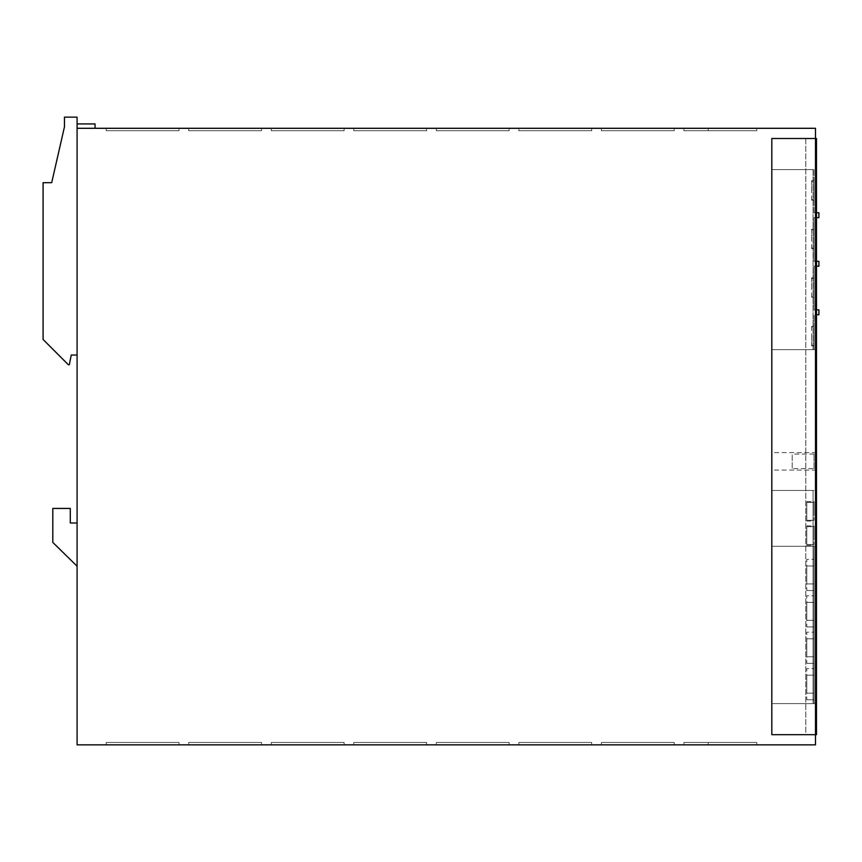 <?xml version="1.0" encoding="UTF-8"?>
<svg xmlns="http://www.w3.org/2000/svg" width="862" height="862" viewBox="0 0 862 862"><rect width="100%" height="100%" fill="white"/><g stroke="black" fill="none" stroke-linecap="round" stroke-linejoin="round"><path stroke-width="0.65" stroke-dasharray="4.31 3.23" d="M771.813 734.672L815.506 734.672L815.506 744.865L77.084 744.865L77.084 128.298L815.506 128.298L815.506 138.502L771.813 138.502L771.813 734.672L771.813 138.502L815.506 138.502L805.787 138.502L805.787 734.672L815.506 734.672L815.506 138.502L815.506 734.672L805.787 734.672L805.787 138.502L816.476 138.502L816.476 734.672L815.506 734.672L815.506 138.502L815.506 734.672L771.813 734.672M77.084 355.025L71.255 355.025L69.316 364.734L68.346 364.734L43.1 339.488L43.1 182.679L51.698 182.679L64.456 126.843L64.456 117.135L77.084 117.135L77.084 355.025L77.084 128.298M708.208 128.298L756.761 128.298L683.932 128.298L756.761 128.298L683.932 128.298L756.761 128.298L683.932 128.298L708.208 128.298L683.932 128.298L708.208 128.298L708.208 130.733L683.932 130.733L683.932 128.298L683.932 130.733L708.208 130.733L708.208 128.298L708.208 130.733L683.932 130.733L708.208 130.733L708.208 128.298L708.208 130.733L683.932 130.733L683.932 128.298L683.932 130.733L756.761 130.733L756.761 128.298L756.761 130.733L683.932 130.733L683.932 128.298L683.932 130.733L683.932 128.298L683.932 130.733L756.761 130.733L683.932 130.733L683.932 128.298L683.932 130.733L708.208 130.733L708.208 128.298L708.208 130.733L683.932 130.733L708.208 130.733L708.208 128.298L708.208 130.733L683.932 130.733L683.932 128.298L683.932 130.733L683.932 128.298L683.932 130.733L756.761 130.733L756.761 128.298L756.761 130.733L683.932 130.733L683.932 128.298L683.932 130.733L708.208 130.733L708.208 128.298M601.407 128.298L674.224 128.298L601.407 128.298L674.224 128.298L601.407 128.298L674.224 128.298L601.407 128.298L674.224 128.298L601.407 128.298L674.224 128.298L601.407 128.298L674.224 128.298L601.407 128.298L674.224 128.298L601.407 128.298L674.224 128.298L601.407 128.298L674.224 128.298L601.407 128.298L674.224 128.298L601.407 128.298L601.407 130.733L601.407 128.298L601.407 130.733L674.224 130.733L601.407 130.733L674.224 130.733L674.224 128.298L674.224 130.733L601.407 130.733L601.407 128.298L601.407 130.733L674.224 130.733L674.224 128.298L674.224 130.733L674.224 128.298L674.224 130.733L601.407 130.733L601.407 128.298L601.407 130.733L674.224 130.733L601.407 130.733L601.407 128.298L601.407 130.733L674.224 130.733L674.224 128.298L674.224 130.733L601.407 130.733L601.407 128.298L601.407 130.733L674.224 130.733L674.224 128.298L674.224 130.733L674.224 128.298L674.224 130.733L601.407 130.733L601.407 128.298L601.407 130.733L674.224 130.733L674.224 128.298L674.224 130.733L601.407 130.733L601.407 128.298L601.407 130.733L674.224 130.733L674.224 128.298L674.224 130.733L601.407 130.733L601.407 128.298L601.407 130.733L674.224 130.733L674.224 128.298L674.224 130.733L601.407 130.733L601.407 128.298L601.407 130.733L674.224 130.733L674.224 128.298L674.224 130.733L601.407 130.733L601.407 128.298M344.1 128.298L271.271 128.298L344.1 128.298L271.271 128.298L344.1 128.298L271.271 128.298L344.1 128.298L271.271 128.298L344.1 128.298L271.271 128.298L344.1 128.298L271.271 128.298L344.1 128.298L271.271 128.298L344.1 128.298L271.271 128.298L344.1 128.298L271.271 128.298L344.1 128.298L271.271 128.298L344.1 128.298L344.1 130.733L271.271 130.733L271.271 128.298L271.271 130.733L344.1 130.733L344.1 128.298L344.1 130.733L271.271 130.733L344.1 130.733L344.1 128.298L344.1 130.733L271.271 130.733L271.271 128.298L271.271 130.733L271.271 128.298L271.271 130.733L344.1 130.733L344.1 128.298L344.1 130.733L271.271 130.733L271.271 128.298L271.271 130.733L344.1 130.733L344.1 128.298L344.1 130.733L271.271 130.733L271.271 128.298L271.271 130.733L344.1 130.733L344.1 128.298L344.1 130.733L271.271 130.733L271.271 128.298L271.271 130.733L344.1 130.733L344.1 128.298L344.1 130.733L271.271 130.733L344.1 130.733L344.1 128.298L344.1 130.733L271.271 130.733L271.271 128.298L271.271 130.733L271.271 128.298L271.271 130.733L344.1 130.733L344.1 128.298L344.1 130.733L271.271 130.733L271.271 128.298L271.271 130.733L344.1 130.733L344.1 128.298L344.1 130.733L271.271 130.733L271.271 128.298L271.271 130.733L344.1 130.733L344.1 128.298M426.625 128.298L353.808 128.298L426.625 128.298L353.808 128.298L426.625 128.298L353.808 128.298L426.625 128.298L353.808 128.298L426.625 128.298L353.808 128.298L426.625 128.298L353.808 128.298L426.625 128.298L353.808 128.298L426.625 128.298L353.808 128.298L426.625 128.298L353.808 128.298L426.625 128.298L353.808 128.298L426.625 128.298L426.625 130.733L353.808 130.733L353.808 128.298L353.808 130.733L426.625 130.733L426.625 128.298L426.625 130.733L353.808 130.733L426.625 130.733L426.625 128.298L426.625 130.733L353.808 130.733L353.808 128.298L353.808 130.733L353.808 128.298L353.808 130.733L426.625 130.733L426.625 128.298L426.625 130.733L353.808 130.733L426.625 130.733L426.625 128.298L426.625 130.733L353.808 130.733L353.808 128.298L353.808 130.733L426.625 130.733L426.625 128.298L426.625 130.733L353.808 130.733L353.808 128.298L353.808 130.733L353.808 128.298L353.808 130.733L426.625 130.733L426.625 128.298L426.625 130.733L353.808 130.733L426.625 130.733L426.625 128.298L426.625 130.733L353.808 130.733L353.808 128.298L353.808 130.733L426.625 130.733L426.625 128.298L426.625 130.733L353.808 130.733L353.808 128.298L353.808 130.733L353.808 128.298L353.808 130.733L426.625 130.733L426.625 128.298L426.625 130.733L353.808 130.733L353.808 128.298L353.808 130.733L426.625 130.733L426.625 128.298M261.563 128.298L188.746 128.298L261.563 128.298L188.746 128.298L261.563 128.298L188.746 128.298L261.563 128.298L188.746 128.298L261.563 128.298L188.746 128.298L261.563 128.298L188.746 128.298L261.563 128.298L188.746 128.298L261.563 128.298L188.746 128.298L261.563 128.298L188.746 128.298L261.563 128.298L188.746 128.298L261.563 128.298L261.563 130.733L188.746 130.733L188.746 128.298L188.746 130.733L261.563 130.733L261.563 128.298L261.563 130.733L188.746 130.733L188.746 128.298L188.746 130.733L261.563 130.733L261.563 128.298L261.563 130.733L188.746 130.733L261.563 130.733L261.563 128.298L261.563 130.733L188.746 130.733L188.746 128.298L188.746 130.733L188.746 128.298L188.746 130.733L261.563 130.733L261.563 128.298L261.563 130.733L188.746 130.733L188.746 128.298L188.746 130.733L261.563 130.733L261.563 128.298L261.563 130.733L188.746 130.733L261.563 130.733L261.563 128.298L261.563 130.733L188.746 130.733L188.746 128.298L188.746 130.733L188.746 128.298L188.746 130.733L261.563 130.733L261.563 128.298L261.563 130.733L188.746 130.733L188.746 128.298L188.746 130.733L261.563 130.733L261.563 128.298L261.563 130.733L188.746 130.733L188.746 128.298L188.746 130.733L261.563 130.733L261.563 128.298L261.563 130.733L188.746 130.733L188.746 128.298L188.746 130.733L261.563 130.733L261.563 128.298M591.698 128.298L518.87 128.298L591.698 128.298L518.87 128.298L591.698 128.298L518.87 128.298L591.698 128.298L518.87 128.298L591.698 128.298L518.87 128.298L591.698 128.298L518.87 128.298L591.698 128.298L518.87 128.298L591.698 128.298L518.87 128.298L591.698 128.298L518.87 128.298L591.698 128.298L518.87 128.298L591.698 128.298L591.698 130.733L518.87 130.733L518.87 128.298L518.87 130.733L591.698 130.733L591.698 128.298L591.698 130.733L518.87 130.733L591.698 130.733L591.698 128.298L591.698 130.733L518.87 130.733L518.87 128.298L518.87 130.733L518.87 128.298L518.87 130.733L591.698 130.733L591.698 128.298L591.698 130.733L518.87 130.733L591.698 130.733L591.698 128.298L591.698 130.733L518.87 130.733L518.87 128.298L518.87 130.733L518.87 128.298L518.87 130.733L591.698 130.733L591.698 128.298L591.698 130.733L518.87 130.733L518.87 128.298L518.87 130.733L591.698 130.733L591.698 128.298L591.698 130.733L518.87 130.733L518.87 128.298L518.87 130.733L591.698 130.733L591.698 128.298L591.698 130.733L518.87 130.733L518.87 128.298L518.87 130.733L591.698 130.733L591.698 128.298L591.698 130.733L518.87 130.733L518.87 128.298L518.87 130.733L591.698 130.733L591.698 128.298M106.209 128.298L179.037 128.298L106.209 128.298L179.037 128.298L106.209 128.298L179.037 128.298L106.209 128.298L179.037 128.298L106.209 128.298L179.037 128.298L106.209 128.298L179.037 128.298L106.209 128.298L179.037 128.298L106.209 128.298L106.209 130.733L106.209 128.298L106.209 130.733L179.037 130.733L106.209 130.733L179.037 130.733L179.037 128.298L179.037 130.733L179.037 128.298L179.037 130.733L106.209 130.733L106.209 128.298L106.209 130.733L106.209 128.298L106.209 130.733L179.037 130.733L106.209 130.733L106.209 128.298L106.209 130.733L179.037 130.733L179.037 128.298L179.037 130.733L106.209 130.733L106.209 128.298L106.209 130.733L179.037 130.733L179.037 128.298L179.037 130.733L106.209 130.733L106.209 128.298L106.209 130.733L179.037 130.733L179.037 128.298L179.037 130.733L106.209 130.733L106.209 128.298M436.344 128.298L509.162 128.298L436.344 128.298L509.162 128.298L436.344 128.298L509.162 128.298L436.344 128.298L509.162 128.298L436.344 128.298L509.162 128.298L436.344 128.298L509.162 128.298L436.344 128.298L509.162 128.298L436.344 128.298L509.162 128.298L436.344 128.298L509.162 128.298L436.344 128.298L509.162 128.298L436.344 128.298L436.344 130.733L509.162 130.733L436.344 130.733L436.344 128.298L436.344 130.733L509.162 130.733L509.162 128.298L509.162 130.733L436.344 130.733L436.344 128.298L436.344 130.733L509.162 130.733L509.162 128.298L509.162 130.733L436.344 130.733L436.344 128.298L436.344 130.733L509.162 130.733L509.162 128.298L509.162 130.733L436.344 130.733L436.344 128.298L436.344 130.733L509.162 130.733L509.162 128.298L509.162 130.733L436.344 130.733L436.344 128.298L436.344 130.733L509.162 130.733L509.162 128.298L509.162 130.733L436.344 130.733L436.344 128.298L436.344 130.733L509.162 130.733L509.162 128.298L509.162 130.733L436.344 130.733L436.344 128.298L436.344 130.733L509.162 130.733L509.162 128.298L509.162 130.733L436.344 130.733L436.344 128.298L436.344 130.733L509.162 130.733L509.162 128.298L509.162 130.733L436.344 130.733L436.344 128.298L436.344 130.733L509.162 130.733L509.162 128.298L509.162 130.733L509.162 128.298L509.162 130.733L436.344 130.733L436.344 128.298M52.808 542.413L77.084 566.205L77.084 522.997L70.285 522.997L70.285 508.429L52.808 508.429L52.808 542.413L77.084 566.205L77.084 522.997L77.084 566.205L52.808 542.413L52.808 508.429L52.808 542.413M271.271 744.865L344.1 744.865L271.271 744.865L344.1 744.865L271.271 744.865L344.1 744.865L271.271 744.865L344.1 744.865L271.271 744.865L344.1 744.865L271.271 744.865L344.1 744.865L271.271 744.865L344.1 744.865L271.271 744.865L344.1 744.865L271.271 744.865L344.1 744.865L271.271 744.865L344.1 744.865L271.271 744.865L271.271 742.441L344.1 742.441L344.1 744.865L344.1 742.441L271.271 742.441L271.271 744.865L271.271 742.441L344.1 742.441L344.1 744.865L344.1 742.441L271.271 742.441L271.271 744.865L271.271 742.441L344.1 742.441L344.1 744.865L344.1 742.441L271.271 742.441L271.271 744.865L271.271 742.441L344.1 742.441L344.1 744.865L344.1 742.441L271.271 742.441L271.271 744.865L271.271 742.441L344.1 742.441L344.1 744.865L344.1 742.441L271.271 742.441L271.271 744.865L271.271 742.441L344.1 742.441L344.1 744.865L344.1 742.441L271.271 742.441L271.271 744.865L271.271 742.441L344.1 742.441L344.1 744.865L344.1 742.441L271.271 742.441L271.271 744.865L271.271 742.441L344.1 742.441L344.1 744.865L344.1 742.441L271.271 742.441L271.271 744.865L271.271 742.441L344.1 742.441L344.1 744.865L344.1 742.441L271.271 742.441L271.271 744.865L271.271 742.441L344.1 742.441L344.1 744.865L344.1 742.441L271.271 742.441L271.271 744.865M601.407 744.865L674.224 744.865L601.407 744.865L674.224 744.865L601.407 744.865L674.224 744.865L601.407 744.865L674.224 744.865L601.407 744.865L674.224 744.865L601.407 744.865L674.224 744.865L601.407 744.865L674.224 744.865L601.407 744.865L674.224 744.865L601.407 744.865L674.224 744.865L601.407 744.865L674.224 744.865L601.407 744.865L601.407 742.441L674.224 742.441L674.224 744.865L674.224 742.441L601.407 742.441L601.407 744.865L601.407 742.441L674.224 742.441L674.224 744.865L674.224 742.441L601.407 742.441L601.407 744.865L601.407 742.441L674.224 742.441L674.224 744.865L674.224 742.441L601.407 742.441L601.407 744.865L601.407 742.441L674.224 742.441L674.224 744.865L674.224 742.441L601.407 742.441L601.407 744.865L601.407 742.441L674.224 742.441L674.224 744.865L674.224 742.441L601.407 742.441L601.407 744.865L601.407 742.441L674.224 742.441L674.224 744.865L674.224 742.441L601.407 742.441L601.407 744.865L601.407 742.441L674.224 742.441L674.224 744.865L674.224 742.441L601.407 742.441L601.407 744.865L601.407 742.441L674.224 742.441L674.224 744.865L674.224 742.441L601.407 742.441L601.407 744.865L601.407 742.441L674.224 742.441L674.224 744.865L674.224 742.441L601.407 742.441L601.407 744.865L601.407 742.441L674.224 742.441L674.224 744.865L674.224 742.441L601.407 742.441L601.407 744.865M518.87 744.865L591.698 744.865L518.87 744.865L591.698 744.865L518.87 744.865L591.698 744.865L518.87 744.865L591.698 744.865L518.87 744.865L591.698 744.865L518.87 744.865L591.698 744.865L518.87 744.865L591.698 744.865L518.87 744.865L591.698 744.865L518.87 744.865L591.698 744.865L518.87 744.865L591.698 744.865L518.87 744.865L518.87 742.441L591.698 742.441L591.698 744.865L591.698 742.441L518.87 742.441L518.87 744.865L518.87 742.441L591.698 742.441L591.698 744.865L591.698 742.441L518.87 742.441L518.87 744.865L518.87 742.441L591.698 742.441L591.698 744.865L591.698 742.441L518.87 742.441L518.87 744.865L518.87 742.441L591.698 742.441L591.698 744.865L591.698 742.441L518.87 742.441L518.87 744.865L518.87 742.441L591.698 742.441L591.698 744.865L591.698 742.441L518.87 742.441L518.87 744.865L518.87 742.441L591.698 742.441L591.698 744.865L591.698 742.441L518.87 742.441L518.87 744.865L518.87 742.441L591.698 742.441L591.698 744.865L591.698 742.441L518.87 742.441L518.87 744.865L518.87 742.441L591.698 742.441L591.698 744.865L591.698 742.441L518.87 742.441L518.87 744.865L518.87 742.441L591.698 742.441L591.698 744.865L591.698 742.441L518.87 742.441L518.87 744.865L518.87 742.441L591.698 742.441L591.698 744.865L591.698 742.441L518.87 742.441L518.87 744.865M756.761 744.865L683.932 744.865L756.761 744.865L683.932 744.865L756.761 744.865L683.932 744.865L756.761 744.865L756.761 742.441L683.932 742.441L683.932 744.865L708.208 744.865L683.932 744.865L708.208 744.865L683.932 744.865L708.208 744.865L683.932 744.865L683.932 742.441L708.208 742.441L683.932 742.441L683.932 744.865L683.932 742.441L708.208 742.441L708.208 744.865L708.208 742.441L683.932 742.441L708.208 742.441L708.208 744.865L708.208 742.441L708.208 744.865L708.208 742.441L683.932 742.441L683.932 744.865L683.932 742.441L683.932 744.865L683.932 742.441L756.761 742.441L756.761 744.865L756.761 742.441L683.932 742.441L683.932 744.865L683.932 742.441L708.208 742.441L683.932 742.441L683.932 744.865L683.932 742.441L708.208 742.441L708.208 744.865L708.208 742.441L683.932 742.441L683.932 744.865L683.932 742.441L756.761 742.441L756.761 744.865L756.761 742.441L683.932 742.441L683.932 744.865L683.932 742.441L756.761 742.441L756.761 744.865M188.746 744.865L261.563 744.865L188.746 744.865L261.563 744.865L188.746 744.865L261.563 744.865L188.746 744.865L261.563 744.865L188.746 744.865L261.563 744.865L188.746 744.865L261.563 744.865L188.746 744.865L261.563 744.865L188.746 744.865L261.563 744.865L188.746 744.865L261.563 744.865L188.746 744.865L261.563 744.865L188.746 744.865L188.746 742.441L261.563 742.441L261.563 744.865L261.563 742.441L188.746 742.441L188.746 744.865L188.746 742.441L261.563 742.441L261.563 744.865L261.563 742.441L188.746 742.441L188.746 744.865L188.746 742.441L261.563 742.441L261.563 744.865L261.563 742.441L188.746 742.441L188.746 744.865L188.746 742.441L261.563 742.441L261.563 744.865L261.563 742.441L188.746 742.441L188.746 744.865L188.746 742.441L261.563 742.441L261.563 744.865L261.563 742.441L188.746 742.441L188.746 744.865L188.746 742.441L261.563 742.441L261.563 744.865L261.563 742.441L188.746 742.441L188.746 744.865L188.746 742.441L261.563 742.441L261.563 744.865L261.563 742.441L188.746 742.441L188.746 744.865L188.746 742.441L261.563 742.441L261.563 744.865L261.563 742.441L188.746 742.441L188.746 744.865L188.746 742.441L261.563 742.441L261.563 744.865L261.563 742.441L188.746 742.441L188.746 744.865L188.746 742.441L261.563 742.441L261.563 744.865L261.563 742.441L188.746 742.441L188.746 744.865M436.344 744.865L509.162 744.865L436.344 744.865L509.162 744.865L436.344 744.865L509.162 744.865L436.344 744.865L509.162 744.865L436.344 744.865L509.162 744.865L436.344 744.865L509.162 744.865L436.344 744.865L509.162 744.865L436.344 744.865L509.162 744.865L436.344 744.865L509.162 744.865L436.344 744.865L509.162 744.865L436.344 744.865L436.344 742.441L509.162 742.441L509.162 744.865L509.162 742.441L436.344 742.441L436.344 744.865L436.344 742.441L509.162 742.441L509.162 744.865L509.162 742.441L436.344 742.441L436.344 744.865L436.344 742.441L509.162 742.441L509.162 744.865L509.162 742.441L436.344 742.441L436.344 744.865L436.344 742.441L509.162 742.441L509.162 744.865L509.162 742.441L436.344 742.441L436.344 744.865L436.344 742.441L509.162 742.441L509.162 744.865L509.162 742.441L436.344 742.441L436.344 744.865L436.344 742.441L509.162 742.441L509.162 744.865L509.162 742.441L436.344 742.441L436.344 744.865L436.344 742.441L509.162 742.441L509.162 744.865L509.162 742.441L436.344 742.441L436.344 744.865L436.344 742.441L509.162 742.441L509.162 744.865L509.162 742.441L436.344 742.441L436.344 744.865L436.344 742.441L509.162 742.441L509.162 744.865L509.162 742.441L436.344 742.441L436.344 744.865L436.344 742.441L509.162 742.441L509.162 744.865L509.162 742.441L436.344 742.441L436.344 744.865M353.808 744.865L426.625 744.865L353.808 744.865L426.625 744.865L353.808 744.865L426.625 744.865L353.808 744.865L426.625 744.865L353.808 744.865L426.625 744.865L353.808 744.865L426.625 744.865L353.808 744.865L426.625 744.865L353.808 744.865L426.625 744.865L353.808 744.865L426.625 744.865L353.808 744.865L426.625 744.865L353.808 744.865L353.808 742.441L426.625 742.441L426.625 744.865L426.625 742.441L353.808 742.441L353.808 744.865L353.808 742.441L426.625 742.441L426.625 744.865L426.625 742.441L353.808 742.441L353.808 744.865L353.808 742.441L426.625 742.441L426.625 744.865L426.625 742.441L353.808 742.441L353.808 744.865L353.808 742.441L426.625 742.441L426.625 744.865L426.625 742.441L353.808 742.441L353.808 744.865L353.808 742.441L426.625 742.441L426.625 744.865L426.625 742.441L353.808 742.441L353.808 744.865L353.808 742.441L426.625 742.441L426.625 744.865L426.625 742.441L353.808 742.441L353.808 744.865L353.808 742.441L426.625 742.441L426.625 744.865L426.625 742.441L353.808 742.441L353.808 744.865L353.808 742.441L426.625 742.441L426.625 744.865L426.625 742.441L353.808 742.441L353.808 744.865L353.808 742.441L426.625 742.441L426.625 744.865L426.625 742.441L353.808 742.441L353.808 744.865L353.808 742.441L426.625 742.441L426.625 744.865L426.625 742.441L353.808 742.441L353.808 744.865M106.209 744.865L179.037 744.865L106.209 744.865L179.037 744.865L106.209 744.865L179.037 744.865L106.209 744.865L179.037 744.865L106.209 744.865L179.037 744.865L106.209 744.865L179.037 744.865L106.209 744.865L179.037 744.865L106.209 744.865L106.209 742.441L106.209 744.865L106.209 742.441L179.037 742.441L106.209 742.441L106.209 744.865L106.209 742.441L179.037 742.441L179.037 744.865L179.037 742.441L106.209 742.441L179.037 742.441L179.037 744.865L179.037 742.441L179.037 744.865L179.037 742.441L106.209 742.441L106.209 744.865L106.209 742.441L106.209 744.865L106.209 742.441L179.037 742.441L106.209 742.441L106.209 744.865L106.209 742.441L179.037 742.441L179.037 744.865L179.037 742.441L106.209 742.441L106.209 744.865L106.209 742.441L179.037 742.441L179.037 744.865L179.037 742.441L106.209 742.441L106.209 744.865M77.084 522.997L70.285 522.997L70.285 508.429L70.285 522.997L77.084 522.997L77.084 566.205M70.285 508.429L52.808 508.429L70.285 508.429M95.046 128.298L95.046 123.934L77.084 123.934M179.037 742.441L179.037 744.865L179.037 742.441L106.209 742.441L179.037 742.441L179.037 744.865L179.037 742.441M708.208 742.441L708.208 744.865L708.208 742.441M179.037 130.733L179.037 128.298L179.037 130.733L106.209 130.733L179.037 130.733L179.037 128.298L179.037 130.733M518.87 130.733L591.698 130.733L518.87 130.733L518.87 128.298L518.87 130.733M756.761 130.733L756.761 128.298L756.761 130.733M813.071 169.566L813.071 349.681L813.071 169.566L813.071 349.681L813.071 169.566L771.813 169.566L771.813 349.681L771.813 169.566L813.071 169.566M771.813 349.681L813.071 349.681L771.813 349.681L771.813 169.566L771.813 349.681L814.04 349.681L814.04 314.727L814.04 349.681L771.813 349.681M813.071 490.467L813.071 703.597L813.071 490.467L813.071 703.597L813.071 490.467L771.813 490.467L771.813 546.303L813.071 546.303L771.813 546.303L771.813 703.597L771.813 490.467L813.071 490.467M771.813 703.597L813.071 703.597L771.813 703.597L771.813 490.467L771.813 703.597L814.04 703.597L771.813 703.597M815.506 349.681L813.071 349.681L815.506 349.681L815.506 169.566L815.506 349.681L816.476 349.681L816.476 169.566L816.476 349.681L815.506 349.681L815.506 169.566L816.476 169.566L815.506 169.566L815.506 349.681M815.506 546.303L815.506 703.597L813.071 703.597L815.506 703.597L815.506 546.303L813.071 546.303L816.476 546.303L816.476 703.597L816.476 490.467L816.476 546.303L815.506 546.303L815.506 490.467L816.476 490.467L815.506 490.467L815.506 703.597L816.476 703.597L815.506 703.597L815.506 546.303M771.813 461.342L771.813 452.604L771.813 461.342M815.506 461.342L815.506 452.604L815.506 461.342M815.506 734.672L815.506 138.502M816.476 461.342L816.476 452.604L816.476 461.342M816.476 217.633L814.04 217.633L814.04 261.326L814.04 217.633L818.9 217.633L818.9 212.774L814.04 212.774L814.04 169.566L771.813 169.566L814.04 169.566L814.04 212.774L816.476 212.774M816.476 309.867L814.04 309.867L814.04 266.175L814.04 309.867L818.9 309.867L818.9 314.727L814.04 314.727L816.476 314.727M816.476 261.326L814.04 261.326L818.9 261.326L818.9 266.175L814.04 266.175L816.476 266.175M814.04 190.448L814.04 180.729L814.04 190.448M811.616 190.448L811.616 180.729L811.616 190.448M814.04 238.989L814.04 229.281L814.04 238.989M811.616 238.989L811.616 229.281L811.616 238.989M814.04 287.542L814.04 277.833L814.04 287.542M811.616 287.542L811.616 277.833L811.616 287.542M814.04 336.083L814.04 345.802L814.04 336.083M811.616 336.083L811.616 345.802L811.616 336.083M814.04 181.462L814.04 199.424L814.04 181.462L811.616 181.462L811.616 199.424L814.04 199.424L811.616 199.424L811.616 181.462L814.04 181.462M814.04 230.014L814.04 247.976L814.04 230.014L811.616 230.014L811.616 247.976L814.04 247.976L811.616 247.976L811.616 230.014L814.04 230.014M814.04 296.517L814.04 278.555L814.04 296.517L811.616 296.517L811.616 278.555L814.04 278.555L811.616 278.555L811.616 296.517L814.04 296.517M814.04 345.069L814.04 327.107L814.04 345.069L811.616 345.069L811.616 327.107L814.04 327.107L811.616 327.107L811.616 345.069L814.04 345.069M814.04 468.626L814.04 454.058L814.04 468.626L792.2 468.626L792.2 454.058L792.2 468.626M814.04 454.058L792.2 454.058M814.04 546.303L771.813 546.303L814.04 546.303L814.04 703.597L814.04 546.303M814.04 490.467L771.813 490.467L814.04 490.467M806.767 663.352L814.04 663.352L814.04 632.18L814.04 663.352L806.767 663.352L806.767 632.18L814.04 632.18L806.767 632.18L806.767 663.352M806.767 699.761L814.04 699.761L814.04 668.6L814.04 699.761L806.767 699.761L806.767 668.6L814.04 668.6L806.767 668.6L806.767 699.761M806.767 590.535L814.04 590.535L814.04 559.363L814.04 590.535L806.767 590.535L806.767 559.363L814.04 559.363L806.767 559.363L806.767 590.535M806.767 626.943L814.04 626.943L814.04 595.771L814.04 626.943L806.767 626.943L806.767 595.771L814.04 595.771L806.767 595.771L806.767 626.943M814.04 535.625L814.04 525.917L814.04 535.625M806.767 535.625L806.767 525.917L806.767 535.625M814.04 511.349L814.04 501.641L814.04 511.349M806.767 511.349L806.767 501.641L806.767 511.349M814.04 602.376L814.04 620.338L814.04 602.376L806.767 602.376L806.767 620.338L814.04 620.338L806.767 620.338L806.767 602.376L814.04 602.376M814.04 638.785L814.04 656.747L814.04 638.785L806.767 638.785L806.767 656.747L814.04 656.747L806.767 656.747L806.767 638.785L814.04 638.785M814.04 565.968L814.04 583.93L814.04 565.968L806.767 565.968L806.767 583.93L814.04 583.93L806.767 583.93L806.767 565.968L814.04 565.968M814.04 675.194L814.04 693.156L814.04 675.194L806.767 675.194L806.767 693.156L814.04 693.156L806.767 693.156L806.767 675.194L814.04 675.194M814.04 526.639L814.04 544.601L814.04 526.639L806.767 526.639L806.767 544.601L814.04 544.601L806.767 544.601L806.767 526.639L814.04 526.639M814.04 502.363L814.04 520.325L814.04 502.363L806.767 502.363L806.767 520.325L814.04 520.325L806.767 520.325L806.767 502.363L814.04 502.363M816.476 452.604L771.813 452.604M816.476 470.081L771.813 470.081M811.616 180.729L814.04 180.729M811.616 229.281L814.04 229.281M811.616 277.833L814.04 277.833M811.616 326.375L814.04 326.375M811.616 345.802L814.04 345.802M811.616 297.25L814.04 297.25M811.616 248.698L814.04 248.698M811.616 200.156L814.04 200.156M806.767 525.917L814.04 525.917M806.767 501.641L814.04 501.641M806.767 521.057L814.04 521.057M806.767 545.334L814.04 545.334"/><path stroke-width="1.29" d="M815.506 734.672L771.813 734.672L771.813 138.502L815.506 138.502L815.506 744.865L77.084 744.865L77.084 128.298L815.506 128.298L815.506 138.502L771.813 138.502L771.813 734.672L816.476 734.672L816.476 138.502L815.506 138.502M77.084 128.298L77.084 117.135L64.456 117.135L64.456 126.843L51.698 182.679L43.1 182.679L43.1 339.488L68.346 364.734L69.316 364.734L71.255 355.025L77.084 355.025M77.084 566.205L52.808 542.413L52.808 508.429L70.285 508.429L70.285 522.997L77.084 522.997M77.084 123.934L95.046 123.934L95.046 128.298M816.476 314.727L818.9 314.727L818.9 309.867L816.476 309.867M816.476 266.175L818.9 266.175L818.9 261.326L816.476 261.326M816.476 217.633L818.9 217.633L818.9 212.774L816.476 212.774"/></g></svg>
